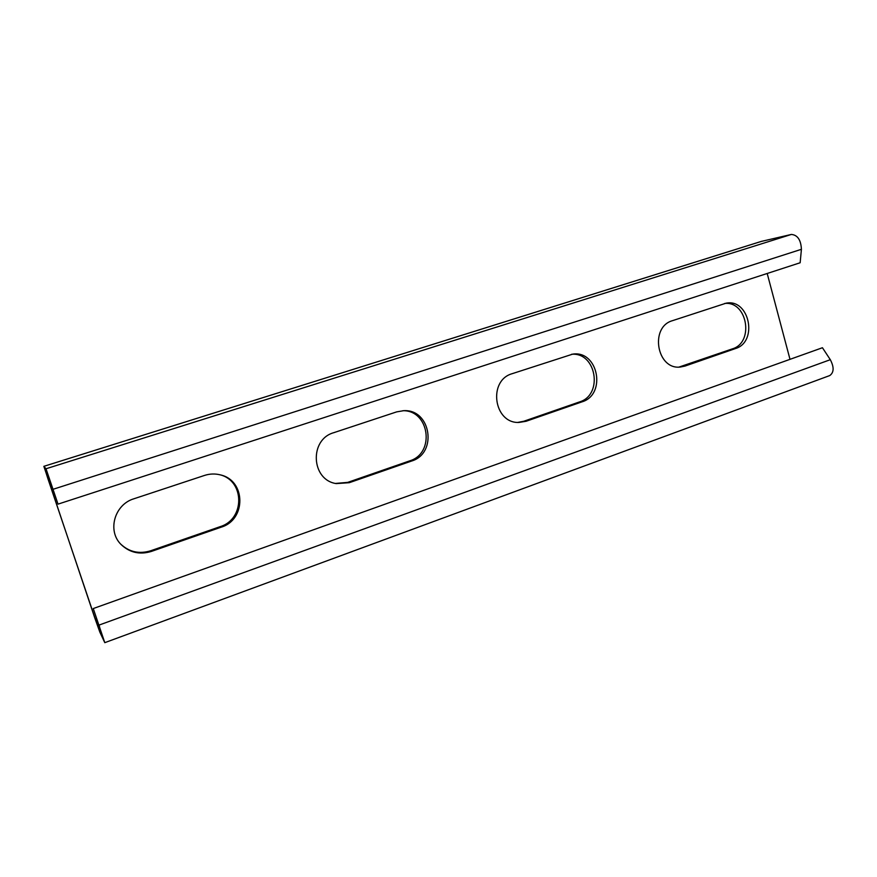 <?xml version="1.0" encoding="UTF-8"?>
<svg xmlns="http://www.w3.org/2000/svg" width="877" height="877" viewBox="0 0 877 877"><rect width="100%" height="100%" fill="white"/><g stroke="black" fill="none" stroke-linecap="round" stroke-linejoin="round"><path stroke-width="1.32" d="M58.025 504.132L46.021 468.757L791.372 234.444C797.588 234.992 800.942 239.958 801.414 249.309L800.153 262.76L58.025 504.132L46.021 468.757L43.85 466.334L94.771 617.879L99.857 632.142L104.791 642.666L93.269 608.55L102.543 636.022M99.693 627.362L99.057 625.082L830.311 359.691L822.44 347.73L93.269 608.55M830.311 359.691C834.213 367.211 834.027 372.495 829.752 375.564L104.791 642.666M48.257 475.378L45.988 472.648L47.884 478.645L95.242 618.877L102.499 636.044M219.886 474.764C244.836 480.64 245.078 519.239 220.204 526.638L221.256 527.154L151.359 551.436C139.706 554.955 129.599 552.631 121.037 544.464C107.016 530.793 114.558 504.407 133.962 498.761L204.549 475.422C209.833 473.723 215.117 473.547 220.412 474.895C245.867 480.355 246.503 519.644 221.256 527.154M120.752 544.146C129.248 552.039 139.202 554.242 150.625 550.789L220.204 526.638M402.861 410.71C429.467 410.096 435.343 453.31 409.756 460.842L411.609 461.039L349.298 482.69L336.231 483.6C311.072 479.982 309.121 439.443 333.808 432.668L396.7 411.872L403.771 410.677C430.958 409.011 437.776 453.321 411.609 461.039M335.463 483.435L347.698 482.383L409.756 460.842M571.53 354.286C596.349 351.929 603.486 394.902 579.533 401.918L582.01 401.852L526.112 421.267L518.921 422.451C493.718 423.547 487.733 380.366 512.234 373.668L572.747 354.122C598.202 350.142 606.72 394.584 582.01 401.852M517.792 422.407L523.832 421.245L579.533 401.918M724.632 303.475C747.325 300.811 754.428 342.447 732.459 348.838L735.441 348.564L685.014 366.071L680.388 367.035C656.818 370.083 649.408 326.968 672.506 320.664L726.101 303.179C749.462 298.399 758.309 341.855 735.441 348.564M678.984 367.079L732.459 348.838M767.2 273.481L790.002 359.34M761.346 241.405L791.372 234.444M95.242 618.877L96.558 618.406M97.796 626.014L99.057 625.553M47.884 478.645L49.32 478.195M761.609 241.307L43.85 466.334L761.894 241.23M53.201 489.245L801.414 249.309M150.625 550.789L151.359 551.436M347.698 482.383L349.298 482.69M523.832 421.245L526.112 421.267M682.196 366.279L685.014 366.071"/></g></svg>
